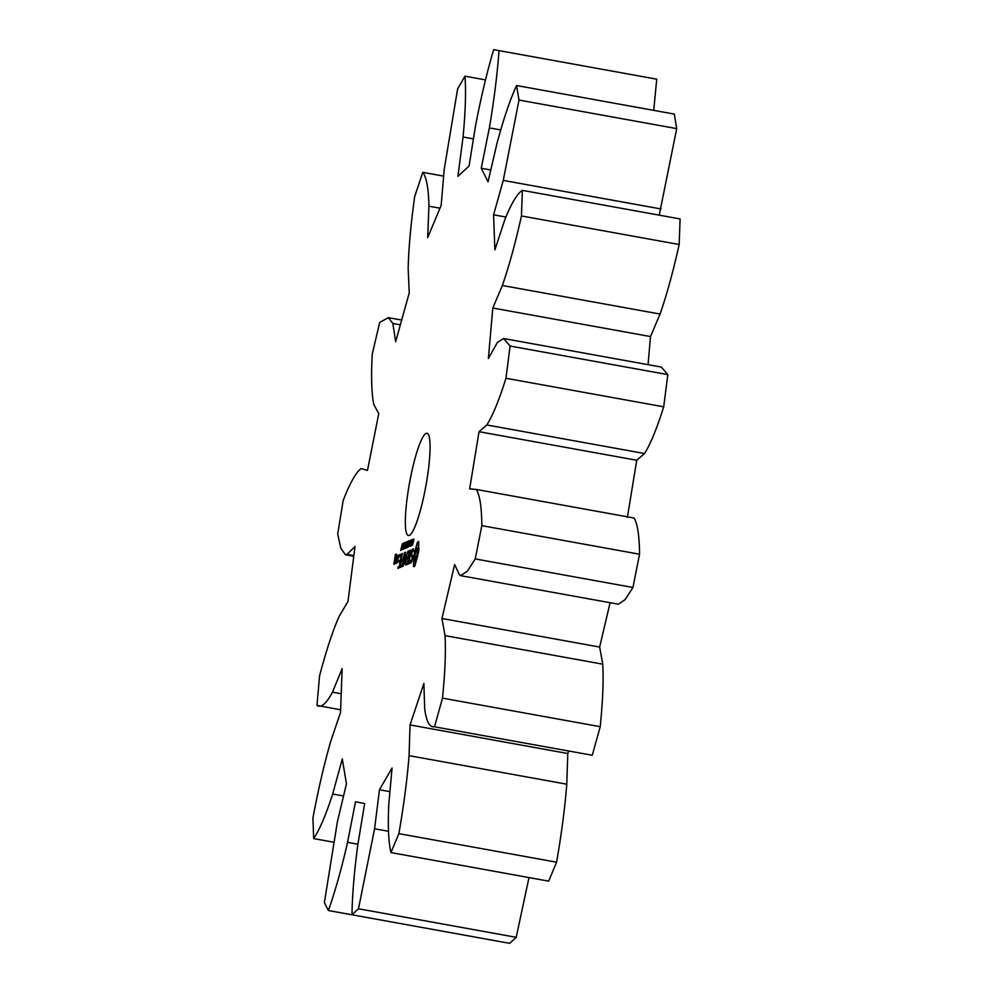 <?xml version="1.0" encoding="UTF-8"?>
<svg xmlns="http://www.w3.org/2000/svg" width="993" height="993" viewBox="0 0 993 993"><rect width="100%" height="100%" fill="white"/><g stroke="black" fill="none" stroke-linecap="round" stroke-linejoin="round"><path stroke-width="1.49" d="M316.978 705.415C321.111 708.121 326.287 703.702 332.481 692.171L342.126 668.649L340.549 712.366L330.694 741.461C324.078 764.498 318.157 790.043 312.907 818.083L313.676 838.588C319.634 829.676 325.977 814.831 332.667 794.028L342.3 758.975L346.445 783.812L337.347 822.018L324.376 902.587L328.36 910.519C335.125 891.54 341.518 868.813 347.562 842.337L355.506 801.823L364.667 803.486L357.902 844.211C354.265 871.122 352.304 894.656 351.981 914.789L358.485 908.769L374.584 828.77L379.463 789.783L392.061 767.986L388.784 804.181C387.766 826.015 388.486 842.138 390.957 852.577L398.863 833.636C403.779 805.546 407.18 779.542 409.066 755.648L410.047 724.94L423.887 683.457L424.681 708.865C426.431 721.837 429.733 727.782 434.549 726.702L442.493 698.129C445.087 672.546 445.931 651.718 445.038 635.619L441.947 618.502L454.645 564.508L459.362 574.724L460.678 575.667L467.442 571.037L475.237 558.922L481.841 525.657C481.655 507.026 479.805 494.961 476.28 489.45L469.652 488.879L479.023 431.694L486.843 424.979C492.826 415.422 499.206 399.856 505.971 378.259L510.092 346.048L503.625 338.526L497.406 342.411L488.382 358.485L492.789 308.004L502.371 285.5C509.061 266.174 515.429 242.987 521.449 215.953L522.38 190.371C517.216 193.536 511.333 203.391 504.742 219.912L494.886 249.851L493.583 214.811L503.265 180.403L518.991 100.057L516.559 85.522C510.054 99.772 503.55 118.986 497.034 143.153L488.059 181.781L481.245 168.239L489.363 127.886C494.08 100.156 497.294 74.401 499.02 50.618L493.658 49.65C486.93 72.526 480.91 97.773 475.61 125.391L469.056 166.03L457.934 176.32L463.061 137.009C465.444 112.085 466.077 91.815 464.985 76.188L457.612 88.948L444.169 169.716L441.177 205.328L427.66 237.675L428.926 206.196C428.554 188.397 426.506 177.114 422.77 172.335L414.677 196.614C410.841 224.058 408.669 248.002 408.16 268.433L409.24 292.885L395.673 341.691L392.856 323.482L388.4 317.661L379.686 322.44L372.251 354.054C371.034 376.645 371.543 393.464 373.79 404.511L378.767 413.547L367.484 470.384L361.08 468.597C355.854 472.519 349.884 483.169 343.181 500.546L337.694 534.023L340.76 548.099L345.465 554.802L347.029 554.392L355.022 546.46L347.984 601.497L339.085 616.442C332.605 631.2 326.101 651.011 319.56 675.873L316.978 705.415L340.636 709.809M353.856 555.621L347.029 554.392M328.36 910.519L509.694 943.35L516.211 937.33L528.984 877.564M390.957 852.577L548.67 881.139L556.577 862.197C561.492 834.095 564.893 808.103 566.78 784.197L567.76 753.501L568.567 751.08M592.275 755.251L433.358 726.603L592.275 755.251L600.219 726.69C602.801 701.108 603.645 680.279 602.751 664.18L599.66 647.064L610.087 602.714M460.678 575.667L618.403 604.216L625.156 599.586L632.951 587.484L639.554 554.218C639.368 535.587 637.518 523.522 634.006 518.011L476.292 489.462M627.377 517.44L636.736 460.255L644.556 453.528C650.539 443.983 656.919 428.405 663.696 406.82L667.817 374.609L661.338 367.075L503.625 338.526M648.057 364.667L650.502 336.565L660.084 314.049C666.787 294.735 673.142 271.548 679.175 244.514L680.093 218.932L522.38 190.371M659.24 215.146L676.705 128.618L674.284 114.083L516.559 85.522M653.717 110.36L656.733 79.179L499.02 50.618M476.28 489.45L634.006 518.011M408.607 488.271A51.959 8.304 -79.7 0 0 408.446 535.525A51.959 8.304 -79.7 0 0 425.885 485.875A51.959 8.304 -79.7 0 0 426.965 433.271A51.959 8.304 -79.7 0 0 408.607 488.271M415.024 565.613L418.761 550.904L418.612 541.508L417.296 542.65L413.907 555.087L413.423 566.295L414.106 566.767L415.024 565.613M412.803 541.955L414.031 539.087L412.38 545.393L412.803 541.955L413.423 542.066M411.375 544.884L412.964 539.187L411.599 544.921M410.097 546.373L411.152 539.956L410.941 545.38L412.021 539.596L410.978 546.001L411.102 541.073L410.097 546.373M409.886 543.469L410.481 542.501L409.886 543.469M408.644 544.027L409.625 540.49L409.116 546.076L408.197 546.758L409.712 541.781L408.644 544.027M412.021 560.598L412.678 556.527L411.623 554.094L412.554 550.581L413.473 551.264L413.361 548.806L411.847 551.177L411.164 555.298L412.219 557.743L411.884 559.853L410.817 561.442L410.606 560.189L410.246 561.591L410.494 563.043L411.114 562.783L412.021 560.598M409.737 561.914L409.042 562.212L410.941 549.837L408.768 562.336L407.813 563.465L407.825 564.173L409.488 563.465L409.737 561.914M407.18 564.446L409.476 550.47L407.825 551.872L407.838 552.58L409.079 552.058L408.309 556.75L407.08 557.992L407.093 558.711L408.061 558.302L407.291 562.957L405.777 564.322L405.802 565.042L407.18 564.446M406.683 547.826L407.875 541.359L407.415 546.498L408.694 541.011L407.949 547.28L408.421 542.128L407.155 547.615L407.8 542.339L406.683 547.826M405.429 548.359L406.485 541.942L406.696 544.785L407.353 541.57L406.311 547.987L406.571 545.529L405.429 548.359M405.206 545.467L405.814 544.487L405.206 545.467M404.039 549.067L405.132 542.401L404.374 548.459M405.231 542.414L405.305 543.097M403.046 549.489L404.139 542.823L403.381 548.881M404.238 542.848L404.3 543.519M402.351 546.833L403.17 543.233L402.649 546.882M405.442 557.21L405.281 564.533L407.316 552.133L405.479 561.802L405.814 554.913L403.766 562.547L405.33 552.22L403.046 566.209L405.752 557.272M400.812 567.164L402.463 565.737L404.486 552.592L403.332 558.86L402.091 560.114L402.115 560.834L403.071 560.412L402.314 565.079L401.073 565.613L400.812 567.164M400.105 567.462L402.388 553.473L400.105 567.462M400.675 550.383L402.401 543.68L401.457 550.048L400.675 550.383M398.938 557.371L399.372 554.764L398.938 557.371M397.845 568.418L399.496 567.003L401.52 553.846L399.869 555.261L399.881 555.968L401.122 555.435L400.365 560.126L399.124 561.38L399.136 562.1L400.105 561.69L399.347 566.345L398.106 566.866L397.845 568.418M397.51 556.254L396.492 563.217L397.572 562.063L398.59 555.795L398.578 555.099L397.759 555.447L397.51 556.254L398.491 556.44M395.971 563.441L397.237 555.67L395.301 562.137L395.462 563.664L396.12 561.703L395.971 563.441M394.742 563.962L396.368 554.044L395.288 555.211L393.923 563.614L393.936 564.309L394.742 563.962M400.353 324.835L392.856 323.482M341.22 693.747L332.481 692.171M443.635 176.109L422.77 172.335M333.35 842.151L313.676 838.588M439.973 208.195L428.926 206.196M343.541 795.989L332.667 794.028M485.552 79.912L464.985 76.188M473.438 138.883L463.061 137.009M357.902 844.211L347.562 842.337M364.667 803.486L355.506 801.823M516.211 937.33L358.485 908.769M500.621 129.922L489.363 127.886M388.511 831.29L374.584 828.77M490.803 169.964L481.245 168.239M389.914 791.682L379.463 789.783M676.705 128.618L518.991 100.057M556.577 862.197L398.863 833.636M660.978 208.964L503.265 180.403M566.78 784.197L409.066 755.648M505.797 217.033L493.583 214.811M567.76 753.501L410.047 724.94M679.175 244.514L521.449 215.953M600.219 726.69L442.493 698.129M660.084 314.049L502.371 285.5M602.751 664.18L445.038 635.619M650.502 336.565L492.789 308.004M599.66 647.064L441.947 618.502M667.817 374.609L510.092 346.048M632.951 587.484L475.237 558.922M663.696 406.82L505.971 378.259M639.554 554.218L481.841 525.657M644.556 453.528L486.843 424.979M636.736 460.255L479.023 431.694M413.423 566.295L414.441 566.482M413.659 563.838L415.359 564.148M413.709 561.827L415.844 562.212M413.597 560.362L416.154 561.157M413.311 559.531L414.751 559.791M413.572 557.358L414.714 557.557M413.907 555.087L414.962 555.286M414.317 552.791L415.372 552.989M414.789 550.519L415.918 550.73M415.409 549.303L416.315 549.477M416.055 547.515L418.525 548.124M417.792 541.855L418.897 542.054M416.7 545.256L418.636 545.604M417.296 542.65L418.81 542.923M410.246 561.591L411.512 561.815M410.817 561.442L411.611 561.591M412.716 549.079L413.423 549.216M411.164 555.298L412.232 555.497M409.042 562.212L409.749 562.336M407.813 563.465L409.004 563.676M408.768 562.336L409.749 562.51M408.086 562.621L409.662 562.907M405.777 564.322L406.969 564.545M406.05 563.49L407.403 563.726M408.086 551.053L409.464 551.301M407.825 551.872L408.992 552.096M407.08 557.992L408.322 558.215M407.353 557.16L408.471 557.358M406.125 545.02L406.77 545.145M400.8 566.444L401.991 566.655M401.073 565.613L402.426 565.849M402.091 560.114L403.344 560.35M402.364 559.282L403.481 559.481M397.833 567.711L399.025 567.922M398.106 566.866L399.459 567.115M400.142 554.442L401.507 554.69M399.869 555.261L401.035 555.472M399.124 561.38L400.378 561.604M399.397 560.536L400.514 560.747M396.48 562.534L397.361 562.696M397.759 555.447L398.59 555.596M395.301 562.137L395.934 562.261M393.923 563.614L394.804 563.776M395.288 555.211L396.281 555.385M394.953 558.898L395.636 559.022M395.549 554.392L396.381 554.541M415.136 560.375L415.049 554.603L417.184 547.875L417.283 553.66L415.136 560.375L416.328 560.586M417.184 547.875L418.823 548.173M417.544 548.186L418.909 548.434M417.668 549.377L418.909 549.601M417.594 551.264L418.674 551.45M417.283 553.66L418.301 553.833M416.787 556.13L417.83 556.316M416.228 558.215L417.197 558.389M415.657 559.704L416.588 559.866M411.884 544.921L412.306 542.377L412.021 544.946M404.71 543.879L404.163 548.347L404.71 543.879M403.717 544.301L403.158 548.769L403.717 544.301M397.423 561.405L398.193 556.688L397.672 561.455M396.877 561.628L397.622 561.765M394.854 562.497L395.226 560.213L395.102 562.547M394.32 562.721L395.053 562.857M345.465 554.802L353.769 556.303M388.4 317.661L401.681 320.069"/></g></svg>
